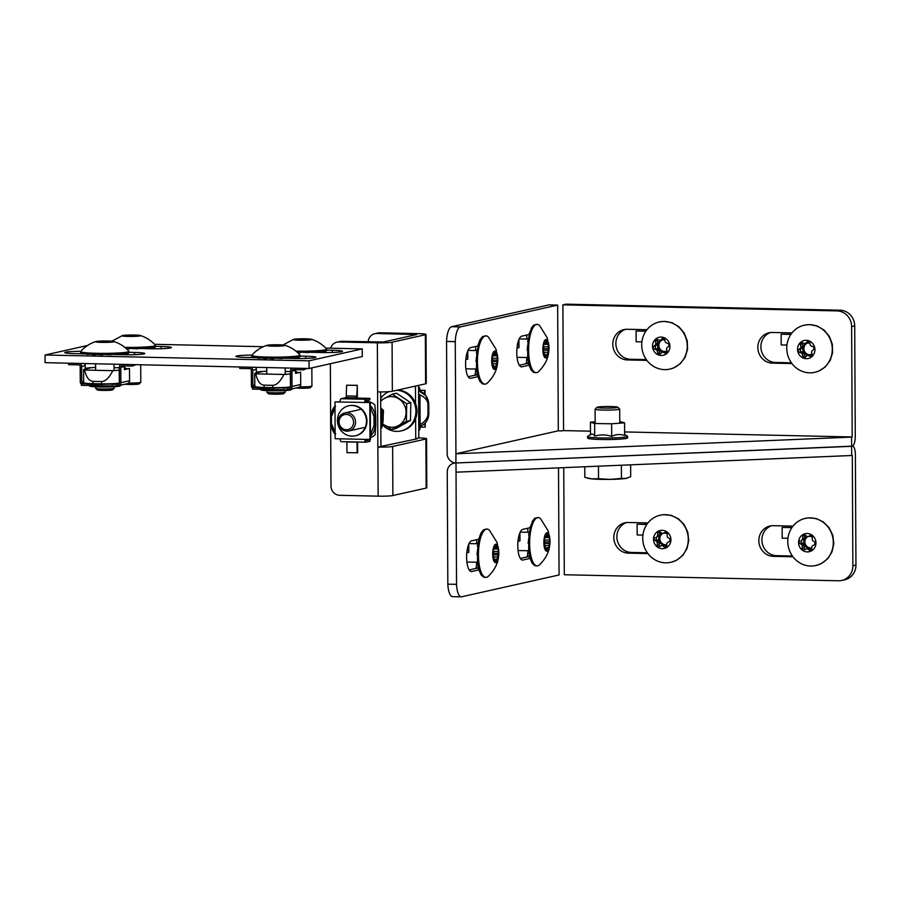<?xml version="1.0" encoding="UTF-8"?>
<svg xmlns="http://www.w3.org/2000/svg" width="901" height="901" viewBox="0 0 901 901"><rect width="100%" height="100%" fill="white"/><g stroke="black" fill="none" stroke-linecap="round" stroke-linejoin="round"><path stroke-width="1.35" d="M415.631 418.537L415.733 438.596L417.321 438.764L377.857 447.087L378.172 496.158L339.733 495.313A9.224 8.672 77.4 0 1 330.982 485.921L330.34 363.722M415.552 403.468L415.462 386.09M330.678 348.191A9.224 8.672 77.4 0 1 336.963 342.166L340.026 341.479A9.224 8.672 77.4 0 1 341.997 341.288L383.375 342.008L416.645 334.553L376.809 333.483A9.224 8.672 -102.6 0 0 368.171 341.862M415.733 438.596L418.852 437.909A11.533 0.89 179.7 0 1 426.556 438.708L426.815 487.779A11.533 0.89 179.7 0 1 426.15 488.083L392.881 495.539A11.533 0.89 179.7 0 1 378.172 496.158M376.809 333.483L379.873 332.796A9.224 8.672 -102.6 0 0 377.902 332.987L374.839 333.674M379.873 332.796L418.312 333.64A11.533 0.89 179.7 0 1 426.004 334.44A11.533 0.89 179.7 0 1 425.351 334.744L392.081 342.2A11.533 0.89 179.7 0 1 377.361 342.819L338.934 341.975L341.997 341.288M418.807 437.909L418.537 385.391M380.65 391.924L380.932 446.4M377.361 342.819L377.857 447.087M336.963 342.166A9.224 8.672 77.4 0 1 338.934 341.975M392.881 495.539L392.622 446.468A11.533 0.89 179.7 0 1 377.913 447.087M392.622 446.468L425.891 439.012L426.15 488.083M426.556 438.708A11.533 0.89 179.7 0 1 425.891 439.012M425.351 334.744L425.61 383.815L392.34 391.271L392.081 342.2M425.61 383.815A11.533 0.89 -0.3 0 0 426.263 383.511L426.004 334.44M377.62 391.89A11.533 0.89 -0.3 0 0 392.34 391.271M397.724 390.065A20.61 19.371 77.4 0 1 416.825 408.851A20.61 19.371 77.4 0 1 402.026 430.712L401.001 430.937A20.61 19.371 77.4 0 1 386.416 428.121A20.61 19.371 77.4 0 1 382.362 424.551M380.684 398.433A20.61 19.371 77.4 0 1 388.984 391.665M396.699 390.291A20.61 19.371 77.4 0 1 413.514 401.407A20.61 19.371 77.4 0 1 401.001 430.937M380.695 400.506L392.385 394.142L396.508 393.219L410.833 402.781L410.473 420.474L395.798 428.594L391.676 429.518L384.063 424.833A15.385 14.461 77.4 0 1 382.576 423.707M410.473 420.474L406.362 421.398L391.676 429.518M410.833 402.781L406.711 403.704L406.362 421.398M392.385 394.142L406.711 403.704M380.695 401.486A15.385 14.461 77.4 0 1 384.592 398.298A15.385 14.461 77.4 0 1 399.087 399.03A15.385 14.461 77.4 0 1 406.069 412.658A15.385 14.461 77.4 0 1 398.557 425.565A15.385 14.461 77.4 0 1 384.063 424.833M351.919 414.629A9.224 8.672 77.4 0 1 348.856 430.96A9.224 8.672 77.4 0 1 338.382 423.853A9.224 8.672 77.4 0 1 351.919 414.629M350.568 415.969A7.692 7.231 77.4 0 1 349.318 429.146A7.692 7.231 77.4 0 1 339.114 421.105A7.692 7.231 77.4 0 1 350.568 415.969M380.83 426.342A20.61 19.371 -102.6 0 0 380.751 411.261M380.841 428.403A20.61 19.371 -102.6 0 0 380.74 408.694M381.652 410.721L383.454 410.315L380.729 407.86M383.071 418.999L383.454 410.315M381.01 428.065L381.787 427.885L382.373 424.506M357.28 385.313L356.83 396.158L356.323 397.803L355.298 398.039L369.804 398.355L369.815 399.886L365.716 400.81L364.702 402.567A3.075 1.025 -88.7 0 1 365.716 399.278L341.051 398.726L346.175 397.578L346.626 385.2L357.28 385.313L357.337 396.046A3.075 1.025 91.3 0 1 357.111 398.073M346.626 385.2L356.773 385.425M357.584 442.042A3.075 1.025 91.3 0 0 357.584 442.031L357.641 452.775L346.975 452.674L346.919 441.794M357.066 442.019L357.123 452.899M369.804 398.355L365.716 399.278M340.049 401.902L334.969 401.914L340.049 402.026A3.075 1.025 -88.7 0 1 341.051 398.726M365.412 439.384L365.885 440.679L370.018 439.756L370.029 441.287L365.941 442.211A3.075 1.025 -88.7 0 1 365.851 442.222A3.075 1.025 -88.7 0 1 364.894 439.373L335.161 438.719L334.969 401.914M370.018 439.756L365.423 439.654M365.772 442.2L341.276 441.659A3.075 1.025 -88.7 0 1 341.197 441.67A3.075 1.025 -88.7 0 1 340.24 438.832M340.049 402.026L370.288 402.567L370.48 439.373L364.894 439.373M365.22 402.454L370.288 402.567M369.782 402.679L369.973 439.485M355.58 435.757A15.385 14.461 -102.6 0 0 355.839 435.701A15.385 14.461 -102.6 0 0 366.583 417.535A15.385 14.461 -102.6 0 0 349.104 405.687A15.385 14.461 -102.6 0 0 348.856 405.754M352.043 436.152A15.385 14.461 77.4 0 1 337.56 422.242A15.385 14.461 77.4 0 1 348.597 405.81A15.385 14.461 77.4 0 1 366.065 417.647A15.385 14.461 77.4 0 1 355.321 435.825A15.385 14.461 77.4 0 1 352.043 436.152M375.74 416.228L375.785 425.43L375.019 425.61L374.974 416.408L375.74 416.228L374.917 405.045A13.842 13.008 77.4 0 0 366.2 401.339L365.31 401.542M365.367 401.328L366.2 401.339M370.48 437.537A13.842 13.008 77.4 0 0 375.075 434.823L375.785 425.43M424.562 394.176L424.54 390.403L419.472 390.291L418.548 388.962M418.56 390.268L419.979 390.178A3.075 1.025 91.3 0 0 419.021 387.329A3.075 1.025 91.3 0 0 418.942 387.34L418.548 387.43M418.774 430.363L419.168 430.273A3.075 1.025 91.3 0 0 420.17 427.108M418.751 427.074L419.663 427.097L418.762 428.73M424.54 390.403L419.979 390.178M425.227 422.997L425.249 427.085L424.72 423.526M419.663 427.097L424.731 427.209M425.081 394.728L425.058 390.291M418.74 425.824A13.842 13.008 -102.6 0 0 420.114 424.72C425.249 421.488 427.874 417.816 427.986 413.728L427.941 404.526C427.784 400.461 425.126 397.273 419.956 394.953A13.842 13.008 -102.6 0 0 418.582 393.782M420.114 424.72L419.956 394.953M453.924 463.182A9.235 8.683 77.4 0 0 447.245 472L447.831 584.163L456.525 584.355L455.996 462.99L851.614 446.31L851.569 437.109L455.94 453.789L455.906 462.99A9.235 8.683 77.4 0 0 453.924 463.182L455.073 462.934M456.041 472.192L851.67 455.512L851.614 446.31L852.256 446.164A9.235 3.063 -88.7 0 1 852.504 446.141A9.235 3.063 -88.7 0 1 855.376 454.678L855.95 565.085A15.385 14.461 77.4 0 1 844.811 579.771L841.737 580.458A15.385 14.461 77.4 0 1 838.459 580.785L564.308 574.737L563.744 467.653M771.526 525.756A15.385 14.461 -102.6 0 0 762.122 542.593A15.385 14.461 -102.6 0 0 776.493 555.658L792.396 556.018M626.499 522.557A15.385 14.461 -102.6 0 0 617.095 539.395A15.385 14.461 -102.6 0 0 631.455 552.459L647.368 552.809M855.95 565.085L852.875 565.772L852.301 455.365L851.67 455.512M558.507 467.867L559.059 574.962L461.684 596.789A15.385 5.113 -88.7 0 1 461.267 596.834A15.385 5.113 -88.7 0 1 456.525 584.355M461.267 596.834L452.561 596.642A15.385 5.113 -88.7 0 1 447.831 584.163M520.361 558.462L527.592 556.841A15.385 5.113 91.3 0 0 529.574 555.185M532.288 522.355L530.047 527.299A24.147 8.019 -88.7 0 0 530.013 527.457L530.34 528.189A15.385 5.113 91.3 0 0 530.047 527.727M469.184 569.939L476.404 568.317A15.385 5.113 91.3 0 0 478.386 566.661M852.875 565.772A15.385 14.461 77.4 0 1 841.737 580.458M793.004 526.116L773.261 525.688A15.385 14.461 -102.6 0 0 769.972 526.015A15.385 14.461 -102.6 0 0 758.935 542.447A15.385 14.461 -102.6 0 0 773.418 556.356L792.959 556.784M647.965 522.918L628.222 522.479A15.385 14.461 -102.6 0 0 624.934 522.805A15.385 14.461 -102.6 0 0 613.908 539.249A15.385 14.461 -102.6 0 0 628.38 553.146L647.932 553.586M530.126 527.716L522.817 529.349A15.385 5.113 91.3 0 0 517.782 545.206A15.385 5.113 91.3 0 0 522.557 560.062A15.385 5.113 91.3 0 0 522.985 560.017L530.115 558.417M478.949 539.192L471.64 540.825A15.385 5.113 91.3 0 0 466.605 556.683A15.385 5.113 91.3 0 0 471.381 571.538A15.385 5.113 91.3 0 0 471.797 571.493L478.927 569.894A24.147 8.019 -88.7 0 1 478.87 569.759L477.496 562.934A24.147 8.019 -88.7 0 1 477.474 562.765L477.564 554.802L476.989 554.791A24.147 8.019 -88.7 0 1 476.989 554.599L478.026 546.468L477.451 546.457A24.147 8.019 -88.7 0 1 477.474 546.276L478.836 538.933A24.147 8.019 -88.7 0 1 478.87 538.775L480.954 533.122A24.147 8.019 -88.7 0 1 481.01 533.02L483.567 529.732A24.147 8.019 -88.7 0 1 483.634 529.687L486.934 529.191M851.569 437.109L852.2 436.962L851.625 326.556L854.7 325.869L855.274 436.275A9.235 3.063 -88.7 0 1 852.256 446.164L455.906 462.99A9.235 8.683 -102.6 0 1 447.144 453.597L446.558 341.434L455.264 341.625A15.385 5.113 -88.7 0 1 460.276 326.905L557.651 305.079L558.305 430.813L562.179 430.903L563.553 430.599L562.888 304.853L837.04 310.901A15.385 14.461 77.4 0 1 851.625 326.556M455.94 453.789L455.264 341.625M791.99 332.908L772.247 332.469A15.385 14.461 -102.6 0 0 768.958 332.796A15.385 14.461 -102.6 0 0 757.932 349.239A15.385 14.461 -102.6 0 0 772.405 363.137L791.956 363.576M646.952 329.71L627.209 329.27A15.385 14.461 -102.6 0 0 623.931 329.597A15.385 14.461 -102.6 0 0 612.894 346.04A15.385 14.461 -102.6 0 0 627.366 359.938L646.918 360.377M529.112 334.508L521.814 336.141A15.385 5.113 91.3 0 0 516.769 351.998A15.385 5.113 91.3 0 0 521.555 366.853A15.385 5.113 91.3 0 0 521.972 366.808L529.101 365.209M477.935 345.984L470.626 347.617A15.385 5.113 91.3 0 0 465.592 363.463A15.385 5.113 91.3 0 0 470.367 378.33A15.385 5.113 91.3 0 0 470.784 378.285L477.913 376.686A24.147 8.019 -88.7 0 1 477.857 376.55L476.483 369.725A24.147 8.019 -88.7 0 1 476.46 369.545L476.55 361.594L475.976 361.583A24.147 8.019 -88.7 0 1 475.976 361.391L477.012 353.26L476.438 353.248A24.147 8.019 -88.7 0 1 476.46 353.068L478.397 345.736L477.823 345.725A24.147 8.019 -88.7 0 1 477.857 345.567L479.94 339.914A24.147 8.019 -88.7 0 1 479.996 339.812L482.553 336.524A24.147 8.019 -88.7 0 1 482.621 336.478L485.921 335.983M562.888 304.853L565.963 304.166L840.115 310.214A15.385 14.461 77.4 0 1 854.7 325.869M770.513 332.548A15.385 14.461 -102.6 0 0 761.108 349.385A15.385 14.461 -102.6 0 0 775.479 362.45L791.393 362.81M625.485 329.349A15.385 14.461 -102.6 0 0 616.081 346.175A15.385 14.461 -102.6 0 0 630.441 359.251L646.355 359.6M460.276 326.905L451.57 326.714A15.385 5.113 91.3 0 0 446.558 341.434M451.57 326.714L548.946 304.887L557.651 305.079M519.348 365.254L526.578 363.632A15.385 5.113 91.3 0 0 528.56 361.977M531.275 329.147L529.045 334.091A24.147 8.019 -88.7 0 0 529 334.248L529.326 334.981A15.385 5.113 91.3 0 0 529.033 334.519M468.171 376.731L475.39 375.109A15.385 5.113 91.3 0 0 477.372 373.453M617.804 407.207L619.663 409.031A12.299 0.946 179.7 0 1 619.697 409.099A12.299 0.946 179.7 0 1 607.398 410.113A12.299 0.946 179.7 0 1 595.088 409.234A12.299 0.946 179.7 0 1 595.122 409.155L596.958 407.32A10.463 0.811 179.7 0 1 597.791 407.049A10.463 0.811 179.7 0 1 609.121 406.52A10.463 0.811 179.7 0 1 617.804 407.207A10.463 0.811 179.7 0 1 607.387 408.13A10.463 0.811 179.7 0 1 596.958 407.32M624.213 465.096L626.218 465.017M605.832 465.873L616.014 465.445M630.632 464.826L630.689 476.719L626.082 478.386L621.453 478.397L621.386 465.22M626.893 478.206L626.082 478.386A19.991 1.543 -0.3 0 0 626.893 478.206A19.991 1.543 -0.3 0 0 627.006 478.183M621.453 478.397L609.988 479.388L598.512 478.724L598.444 466.189M598.512 478.724L591.664 478.859L584.805 477.361L584.749 466.763M587.441 478.116L588.612 478.408A19.991 1.543 -0.3 0 0 591.664 478.859A19.991 1.543 -0.3 0 0 609.988 479.388A19.991 1.543 -0.3 0 0 626.082 478.386M619.764 421.454L624.584 422.839L611.633 423.785L594.637 423.515L590.425 422.186L590.47 434.721M590.425 422.186A17.727 1.374 179.7 0 1 590.459 422.186L595.156 421.814M624.584 422.839L624.652 435.465C620.338 433.967 616.014 434.282 611.7 436.422C606.035 434.541 600.37 434.451 594.705 436.14C593.286 433.91 591.878 433.471 590.47 434.834M594.705 436.14L594.637 423.515M611.7 436.422L611.633 423.785M624.641 434.575L627.434 436.152A20.081 1.554 179.7 0 1 626.814 436.794A20.081 1.554 179.7 0 1 603.377 437.999A20.081 1.554 179.7 0 1 587.643 436.354L591.146 434.338M587.621 436.76L587.632 438.1A19.991 1.543 -0.3 0 0 607.634 439.542A19.991 1.543 -0.3 0 0 627.614 437.886L627.603 436.388M820.834 563.722A24.147 22.694 -102.6 0 0 831.916 534.27A24.147 22.694 -102.6 0 0 805.257 518.402A24.147 22.694 -102.6 0 0 788.386 546.93A24.147 22.694 -102.6 0 0 815.822 565.524A24.147 22.694 -102.6 0 0 820.834 563.722M811.193 551.018A9.224 8.672 77.4 0 1 798.568 541.963A9.224 8.672 77.4 0 1 812.015 535.126A9.224 8.672 77.4 0 1 811.193 551.018M821.487 563.474L821.509 563.519A24.147 22.694 77.4 0 1 821.352 563.609L816.002 565.49M821.509 563.519L827.67 558.766A24.147 22.694 77.4 0 0 827.794 558.631L831.995 551.874A24.147 22.694 77.4 0 0 832.062 551.705L833.785 543.787A24.147 22.694 77.4 0 0 833.797 543.596L832.839 535.464A24.147 22.694 77.4 0 0 832.783 535.284L829.258 527.907A24.147 22.694 77.4 0 0 829.145 527.749L823.48 522.028A24.147 22.694 77.4 0 0 823.334 521.927L816.205 518.548A24.147 22.694 77.4 0 0 816.036 518.503L808.31 517.872A24.147 22.694 77.4 0 0 808.141 517.895L805.438 518.357M801.98 540.273A1.543 1.442 -102.6 0 0 801.845 542.92L799.795 543.382L801.642 544.7A1.543 1.442 77.4 0 1 802.295 546.085L802.172 548.405A1.543 1.442 77.4 0 0 804.278 549.914L806.226 548.923A1.543 1.442 77.4 0 1 807.679 549.047L809.492 550.353A1.543 1.442 77.4 0 0 811.733 549.216L811.846 546.918A1.543 1.442 77.4 0 1 812.646 545.657L814.594 544.666A1.543 1.442 77.4 0 0 814.729 542.019L812.882 540.701A1.543 1.442 -102.6 0 1 812.229 539.316L812.342 536.996A1.543 1.442 77.4 0 0 810.247 535.487L808.298 536.478A1.543 1.442 77.4 0 1 806.845 536.354L805.032 535.048A1.543 1.442 -102.6 0 0 804.83 535.735L802.791 536.185L802.667 538.471A1.543 1.442 77.4 0 1 801.879 539.733L803.929 539.282A1.543 1.442 -102.6 0 0 804.717 538.021L804.83 535.735M799.795 543.382A1.543 1.442 77.4 0 1 799.93 540.724M802.791 536.185A1.543 1.442 77.4 0 1 805.032 535.048M807.972 536.591L810.022 536.129A1.543 1.442 -102.6 0 0 810.337 536.016L811.429 535.464M802.172 548.405L804.221 547.943L804.345 545.623A1.543 1.442 -102.6 0 0 803.681 544.238L801.845 542.92M804.221 547.943A1.543 1.442 -102.6 0 0 805.134 549.475M809.492 550.353L811.542 549.892L809.717 548.585A1.543 1.442 -102.6 0 0 808.591 548.349L806.553 548.81M814.515 544.711A6.003 5.643 -102.6 0 0 814.966 542.233M812.33 537.278A6.003 5.643 -102.6 0 0 809.425 536.264M807.33 536.579A6.003 5.643 -102.6 0 0 810.618 548.09A6.003 5.643 -102.6 0 0 811.812 547.673M807.882 536.613A6.003 5.643 -102.6 0 0 811.227 547.921M675.806 560.523A24.147 22.694 -102.6 0 0 686.877 531.061A24.147 22.694 -102.6 0 0 660.219 515.203A24.147 22.694 -102.6 0 0 643.348 543.731A24.147 22.694 -102.6 0 0 670.783 562.325A24.147 22.694 -102.6 0 0 675.806 560.523M666.166 547.808A9.224 8.672 77.4 0 1 653.54 538.753A9.224 8.672 77.4 0 1 666.977 531.928A9.224 8.672 77.4 0 1 666.166 547.808M676.448 560.276L676.471 560.321A24.147 22.694 77.4 0 1 676.313 560.399L670.963 562.28M676.471 560.321L682.643 555.557A24.147 22.694 77.4 0 0 682.755 555.421L686.956 548.675A24.147 22.694 77.4 0 0 687.024 548.506L688.747 540.589A24.147 22.694 77.4 0 0 688.758 540.397L687.801 532.254A24.147 22.694 77.4 0 0 687.745 532.074L684.219 524.709A24.147 22.694 77.4 0 0 684.118 524.551L678.453 518.83A24.147 22.694 77.4 0 0 678.295 518.728L671.177 515.349A24.147 22.694 77.4 0 0 670.997 515.304L663.271 514.674A24.147 22.694 77.4 0 0 663.102 514.696L660.41 515.158M656.942 537.064A1.543 1.442 -102.6 0 0 656.806 539.722L654.757 540.172L656.604 541.501A1.543 1.442 77.4 0 1 657.257 542.886L657.133 545.206A1.543 1.442 77.4 0 0 659.239 546.716L661.188 545.724A1.543 1.442 77.4 0 1 662.64 545.848L664.454 547.144A1.543 1.442 77.4 0 0 666.695 546.006L666.819 543.72A1.543 1.442 77.4 0 1 667.607 542.458L669.556 541.467A1.543 1.442 77.4 0 0 669.691 538.821L667.844 537.503A1.543 1.442 -102.6 0 1 667.19 536.118L667.314 533.797A1.543 1.442 77.4 0 0 665.208 532.288L663.26 533.279A1.543 1.442 77.4 0 1 661.807 533.155L659.994 531.849A1.543 1.442 -102.6 0 0 659.802 532.525L657.753 532.987L657.64 535.273A1.543 1.442 77.4 0 1 656.84 536.534L658.89 536.072A1.543 1.442 -102.6 0 0 659.678 534.811L659.802 532.525M654.757 540.172A1.543 1.442 77.4 0 1 654.892 537.525M657.753 532.987A1.543 1.442 77.4 0 1 659.994 531.849M662.933 533.392L664.983 532.93A1.543 1.442 -102.6 0 0 665.31 532.818L666.402 532.254M657.133 545.206L659.183 544.745L659.307 542.425A1.543 1.442 -102.6 0 0 658.654 541.039L656.806 539.722M659.183 544.745A1.543 1.442 -102.6 0 0 660.095 546.276M664.454 547.144L666.503 546.693L664.69 545.387A1.543 1.442 -102.6 0 0 663.564 545.15L661.514 545.612M669.488 541.501A6.003 5.643 -102.6 0 0 669.927 539.023M667.292 534.068A6.003 5.643 -102.6 0 0 664.386 533.065M662.303 533.381A6.003 5.643 -102.6 0 0 665.58 544.891A6.003 5.643 -102.6 0 0 666.774 544.474M662.854 533.403A6.003 5.643 -102.6 0 0 666.188 544.722M531.5 527.333A24.147 8.019 91.3 0 0 530.272 552.493A24.147 8.019 91.3 0 0 537.131 565.873A24.147 8.019 91.3 0 0 539.609 564.769C547.74 556.615 549.081 549.34 549.407 547.425L550.015 542.064L548.27 531.038L540.623 518.807A24.147 8.019 91.3 0 0 538.19 517.591A24.147 8.019 91.3 0 0 531.5 527.333M544.587 536.433A9.224 3.063 -88.7 0 1 549.824 538.28A9.224 3.063 -88.7 0 1 546.411 551.108A9.224 3.063 -88.7 0 1 544.587 536.433M530.013 527.457L530.588 527.468L528.662 534.8A24.147 8.019 -88.7 0 0 528.639 534.98L529.214 534.991L528.177 543.123A24.147 8.019 -88.7 0 0 528.177 543.314L528.752 543.326L528.662 551.288A24.147 8.019 -88.7 0 0 528.684 551.457L530.058 558.282A24.147 8.019 -88.7 0 0 530.092 558.417L532.187 563.283A24.147 8.019 -88.7 0 0 532.243 563.373L534.811 565.682A24.147 8.019 -88.7 0 0 534.879 565.704L537.131 565.873M538.111 517.715L534.811 518.21A24.147 8.019 -88.7 0 0 534.755 518.255L532.187 521.544A24.147 8.019 -88.7 0 0 532.142 521.645M544.632 537.514L549.25 537.615L548.484 537.345L547.38 533.358L546.029 536.455L545.173 536.174L544.654 538.325L544.632 546.265L545.398 546.535L546.502 550.522L547.853 547.414L548.72 547.707L549.554 540.059L544.857 539.958M549.25 537.615L549.554 540.059M480.323 538.809A24.147 8.019 91.3 0 0 479.084 563.97A24.147 8.019 91.3 0 0 485.943 577.35A24.147 8.019 91.3 0 0 488.421 576.246C496.552 568.08 497.904 560.816 498.23 558.902L498.839 553.541L497.082 542.515L489.434 530.272A24.147 8.019 91.3 0 0 487.013 529.067A24.147 8.019 91.3 0 0 480.323 538.809M493.41 547.909A9.224 3.063 -88.7 0 1 498.647 549.756A9.224 3.063 -88.7 0 1 495.223 562.573A9.224 3.063 -88.7 0 1 493.41 547.909M478.915 569.894L481.01 574.759A24.147 8.019 -88.7 0 0 481.066 574.849L483.634 577.158A24.147 8.019 -88.7 0 0 483.691 577.181L485.943 577.35M493.455 548.991L498.073 549.092L497.307 548.822L496.203 544.835L494.852 547.932L493.985 547.65L493.466 549.801L493.455 557.742L494.221 558.012L495.325 561.999L496.665 558.89L497.532 559.183L498.377 551.536L493.669 551.423M498.073 549.092L498.377 551.536M479.163 539.665L478.836 538.933M481.1 533.831L480.954 533.122M447.662 552.527A7.692 2.557 91.3 0 0 447.662 553.439M530.486 334.125A24.147 8.019 91.3 0 0 529.259 359.285A24.147 8.019 91.3 0 0 536.118 372.665A24.147 8.019 91.3 0 0 538.595 371.561C546.727 363.396 548.067 356.132 548.405 354.217L549.002 348.845L547.256 337.83L539.609 325.588A24.147 8.019 91.3 0 0 537.176 324.383A24.147 8.019 91.3 0 0 530.486 334.125M543.573 343.225A9.224 3.063 -88.7 0 1 548.81 345.06A9.224 3.063 -88.7 0 1 545.398 357.888A9.224 3.063 -88.7 0 1 543.573 343.225M529 334.248L529.574 334.26L527.648 341.592A24.147 8.019 -88.7 0 0 527.626 341.772L528.2 341.783L527.164 349.915A24.147 8.019 -88.7 0 0 527.164 350.106L527.738 350.117L527.648 358.069A24.147 8.019 -88.7 0 0 527.671 358.249L529.045 365.074A24.147 8.019 -88.7 0 0 529.078 365.209L531.185 370.074A24.147 8.019 -88.7 0 0 531.23 370.153L533.797 372.473A24.147 8.019 -88.7 0 0 533.865 372.496L536.118 372.665M537.109 324.506L533.797 325.002A24.147 8.019 -88.7 0 0 533.741 325.047L531.173 328.336A24.147 8.019 -88.7 0 0 531.128 328.437M543.618 344.306L548.236 344.407L547.47 344.137L546.366 340.15L545.015 343.247L544.159 342.966L543.641 345.106L543.618 353.057L544.384 353.327L545.488 357.314L546.839 354.206L547.707 354.498L548.54 346.851L543.844 346.739M545.015 343.247L543.866 343.213L545.015 343.247M548.236 344.407L548.54 346.851M479.309 345.601A24.147 8.019 91.3 0 0 478.071 370.761A24.147 8.019 91.3 0 0 484.929 384.141A24.147 8.019 91.3 0 0 487.407 383.038C495.539 374.872 496.89 367.608 497.217 365.693L497.825 360.321L496.068 349.306L488.421 337.064A24.147 8.019 91.3 0 0 485.999 335.859A24.147 8.019 91.3 0 0 479.309 345.601M492.397 354.701A9.224 3.063 -88.7 0 1 497.634 356.537A9.224 3.063 -88.7 0 1 494.221 369.365A9.224 3.063 -88.7 0 1 492.397 354.701M477.902 376.686L479.996 381.551A24.147 8.019 -88.7 0 0 480.053 381.63L482.621 383.95A24.147 8.019 -88.7 0 0 482.688 383.972L484.929 384.141M492.442 355.771L497.059 355.884L496.293 355.613L495.19 351.627L493.838 354.724L492.971 354.442L492.464 356.582L492.442 364.533L493.207 364.804L494.311 368.791L495.663 365.682L496.519 365.975L497.363 358.328L492.667 358.215M497.059 355.884L497.363 358.328M478.149 346.457L477.823 345.725M480.087 340.623L479.94 339.914M446.648 359.319A7.692 2.557 91.3 0 0 446.659 360.22M802.442 371.437A24.147 22.694 -102.6 0 0 814.808 372.316A24.147 22.694 -102.6 0 0 831.679 343.788A24.147 22.694 -102.6 0 0 804.244 325.193A24.147 22.694 -102.6 0 0 786.776 347.133A24.147 22.694 -102.6 0 0 802.442 371.437M803.546 358.159A9.224 8.672 77.4 0 1 800.437 342.481A9.224 8.672 77.4 0 1 814.763 347.831A9.224 8.672 77.4 0 1 803.546 358.159M815.011 372.271L818.513 371.212L825.237 366.989A24.147 22.694 77.4 0 0 825.361 366.865L830.114 360.546A24.147 22.694 77.4 0 0 830.204 360.389L832.58 352.674A24.147 22.694 77.4 0 0 832.603 352.494L832.321 344.306A24.147 22.694 77.4 0 0 832.287 344.126L829.37 336.467A24.147 22.694 77.4 0 0 829.28 336.31L824.1 330.093A24.147 22.694 77.4 0 0 823.953 329.98L817.117 325.959A24.147 22.694 77.4 0 0 816.948 325.903L809.289 324.563A24.147 22.694 77.4 0 0 809.121 324.563L804.458 325.148M800.786 349.149A1.543 1.442 -102.6 0 0 801.304 351.762L799.255 352.223L801.338 353.001A1.543 1.442 77.4 0 1 802.307 354.172L802.746 356.424A1.543 1.442 77.4 0 0 805.134 357.314L806.755 355.827A1.543 1.442 77.4 0 1 808.174 355.557L810.247 356.334A1.543 1.442 77.4 0 0 812.116 354.611L811.666 352.325A1.543 1.442 -102.6 0 1 812.116 350.883L813.761 349.374A1.543 1.442 77.4 0 0 813.243 346.761L811.159 345.984A1.543 1.442 77.4 0 1 810.19 344.813L809.751 342.56A1.543 1.442 77.4 0 0 807.364 341.659L805.742 343.146A1.543 1.442 77.4 0 1 804.323 343.427L802.25 342.65A1.543 1.442 77.4 0 0 800.381 344.362L800.831 346.66A1.543 1.442 77.4 0 1 800.381 348.101L798.736 349.611L802.431 347.64A1.543 1.442 -102.6 0 0 802.881 346.198L802.431 343.912L800.381 344.362M799.255 352.223A1.543 1.442 77.4 0 1 798.736 349.611M805.111 343.484L807.161 343.022A1.543 1.442 -102.6 0 0 807.792 342.684L809.053 341.524M802.611 342.785A1.543 1.442 -102.6 0 0 802.431 343.912M802.746 356.424L804.796 355.963L804.345 353.71A1.543 1.442 -102.6 0 0 803.377 352.539L801.304 351.762M804.796 355.963A1.543 1.442 -102.6 0 0 805.483 356.999M811.925 355.737L810.224 355.095A1.543 1.442 -102.6 0 0 809.436 355.039L807.386 355.501M809.909 343.337A6.003 5.643 -102.6 0 0 802.645 348.631A6.003 5.643 -102.6 0 0 811.936 353.71M813.952 349.149A6.003 5.643 -102.6 0 0 813.524 346.908M807.611 343.078A6.003 5.643 -102.6 0 0 810.213 354.712M657.403 368.227A24.147 22.694 -102.6 0 0 669.77 369.117A24.147 22.694 -102.6 0 0 686.641 340.589A24.147 22.694 -102.6 0 0 659.205 321.995A24.147 22.694 -102.6 0 0 641.737 343.934A24.147 22.694 -102.6 0 0 657.403 368.227M658.507 354.96A9.224 8.672 77.4 0 1 655.41 339.272A9.224 8.672 77.4 0 1 669.725 344.632A9.224 8.672 77.4 0 1 658.507 354.96M669.984 369.072L673.486 368.013A24.147 22.694 77.4 0 0 673.644 367.946L680.199 363.79A24.147 22.694 77.4 0 0 680.334 363.666L685.087 357.348A24.147 22.694 77.4 0 0 685.165 357.19L687.542 349.475A24.147 22.694 77.4 0 0 687.564 349.284L687.283 341.107A24.147 22.694 77.4 0 0 687.249 340.927L684.343 333.269A24.147 22.694 77.4 0 0 684.242 333.111L679.061 326.894A24.147 22.694 77.4 0 0 678.926 326.781L672.09 322.761A24.147 22.694 77.4 0 0 671.921 322.693L664.262 321.364A24.147 22.694 77.4 0 0 664.082 321.364L659.419 321.95M655.748 345.95A1.543 1.442 -102.6 0 0 656.266 348.563L654.227 349.025L656.3 349.802A1.543 1.442 77.4 0 1 657.268 350.962L657.719 353.226A1.543 1.442 77.4 0 0 660.106 354.116L661.717 352.629A1.543 1.442 77.4 0 1 663.136 352.359L665.208 353.136A1.543 1.442 77.4 0 0 667.089 351.413L666.627 349.126A1.543 1.442 -102.6 0 1 667.078 347.673L668.722 346.164A1.543 1.442 77.4 0 0 668.204 343.551L666.132 342.774A1.543 1.442 77.4 0 1 665.163 341.614L664.713 339.35A1.543 1.442 77.4 0 0 662.325 338.461L660.715 339.947A1.543 1.442 77.4 0 1 659.295 340.218L657.212 339.44A1.543 1.442 77.4 0 0 655.342 341.164L655.793 343.461A1.543 1.442 77.4 0 1 655.342 344.903L653.709 346.412L657.392 344.441A1.543 1.442 -102.6 0 0 657.843 342.999L657.392 340.702L655.342 341.164M654.227 349.025A1.543 1.442 77.4 0 1 653.709 346.412M660.084 340.274L662.122 339.823A1.543 1.442 -102.6 0 0 662.753 339.486L664.026 338.325M657.584 339.587A1.543 1.442 -102.6 0 0 657.392 340.702M657.719 353.226L659.757 352.764L659.318 350.512A1.543 1.442 -102.6 0 0 658.349 349.34L656.266 348.563M659.757 352.764A1.543 1.442 -102.6 0 0 660.456 353.789M666.898 352.539L665.186 351.897A1.543 1.442 -102.6 0 0 664.397 351.84L662.348 352.302M664.87 340.139A6.003 5.643 -102.6 0 0 657.606 345.421A6.003 5.643 -102.6 0 0 666.909 350.5M668.914 345.95A6.003 5.643 -102.6 0 0 668.497 343.698M662.573 339.88A6.003 5.643 -102.6 0 0 665.175 351.514M791.968 527.513L782.147 527.423L782.203 538.156L787.947 538.28M782.147 527.423L791.878 527.637M646.929 524.314L637.108 524.224L637.165 534.957L642.909 535.081M637.108 524.224L646.85 524.438M790.954 334.305L781.133 334.215L781.19 344.948L786.933 345.072M781.133 334.215L790.875 334.429M645.916 331.106L636.095 331.016L636.151 341.749L641.906 341.873M636.095 331.016L645.837 331.23M519.945 532.671L519.99 540.848L517.985 541.343M528.932 551.457L528.425 552.921L528.414 550.759M527.749 552.91L528.425 552.921M527.186 556.931A13.842 4.595 91.3 0 0 527.873 550.748M527.806 532.288L527.795 530.802A13.842 4.595 91.3 0 0 527.704 528.256M468.768 544.148L468.813 552.324L466.797 552.82M477.755 562.934L477.248 564.398L477.237 562.235M476.573 564.386L477.248 564.398M475.998 568.407A13.842 4.595 91.3 0 0 476.697 562.224M476.629 543.765L476.618 542.278A13.842 4.595 91.3 0 0 476.528 539.733M467.754 350.928L467.799 359.116L465.783 359.612M476.742 369.725L476.235 371.189L476.224 369.027M475.559 371.178L476.235 371.189M474.985 375.199A13.842 4.595 91.3 0 0 475.683 369.016M475.615 350.557L475.604 349.07A13.842 4.595 91.3 0 0 475.514 346.525M518.942 339.452L518.976 347.64L516.971 348.135M527.918 358.249L527.412 359.713L527.4 357.551M526.736 359.702L527.412 359.713M526.173 363.722A13.842 4.595 91.3 0 0 526.86 357.539M526.792 339.08L526.792 337.593A13.842 4.595 91.3 0 0 526.691 335.048M309.054 368.498L45.095 362.664L45.05 355.005L309.009 360.828L309.054 368.498L362.281 356.559L362.247 348.89L325.712 348.09M87.555 345.466L45.05 355.005M309.009 360.828L362.247 348.89M263.317 346.705L154.567 344.306M326.669 350.117L332.3 350.252A15.385 1.194 179.7 0 1 342.56 351.311A15.385 1.194 179.7 0 1 322.062 352.539L308.683 352.246M155.524 346.344L161.155 346.468A15.385 1.194 179.7 0 1 171.415 347.538A15.385 1.194 179.7 0 1 150.917 348.766L137.538 348.473M300.056 356.086L305.687 356.21A15.385 1.194 179.7 0 1 315.947 357.28A15.385 1.194 179.7 0 1 295.449 358.508L282.069 358.215M266.899 345.342A9.224 0.71 179.7 0 1 273.566 344.79A9.224 0.71 179.7 0 1 284.806 345.252A9.224 0.71 179.7 0 1 275.852 346.187A9.224 0.71 179.7 0 1 266.899 345.342C260.952 347.257 255.929 350.579 251.807 355.287A24.147 1.87 -0.3 0 0 251.751 355.411L251.829 357.089L251.841 356.492L253.913 357.697A24.147 1.87 179.7 0 0 253.981 357.72L255.85 357.641M253.586 357.584L246.131 357.427A15.385 1.194 179.7 0 1 235.871 356.357A15.385 1.194 179.7 0 1 251.987 355.084M128.911 352.314L134.542 352.437A15.385 1.194 179.7 0 1 144.802 353.507A15.385 1.194 179.7 0 1 124.304 354.735L110.924 354.442M95.754 341.569A9.224 0.71 179.7 0 1 102.421 341.017A9.224 0.71 179.7 0 1 113.661 341.479A9.224 0.71 179.7 0 1 104.707 342.403A9.224 0.71 179.7 0 1 95.754 341.569C89.807 343.484 84.784 346.795 80.673 351.503A24.147 1.87 -0.3 0 0 80.617 351.638L80.696 353.305L80.707 352.719L82.768 353.924A24.147 1.87 179.7 0 0 82.847 353.935L84.705 353.856M82.453 353.811L74.997 353.642A15.385 1.194 179.7 0 1 64.737 352.573A15.385 1.194 179.7 0 1 80.842 351.311M124.788 347.369A24.147 1.87 -0.3 0 0 155.524 345.41A24.147 1.87 -0.3 0 0 155.468 345.286C151.3 340.623 146.244 337.357 140.274 335.51A9.224 0.71 179.7 0 1 131.332 336.445A9.224 0.71 179.7 0 1 122.367 335.6A9.224 0.71 179.7 0 1 129.034 335.048A9.224 0.71 179.7 0 1 140.274 335.51M126.365 348.721L129.001 348.946A24.147 1.87 179.7 0 0 129.181 348.946L129.181 348.338L137.357 348.856A24.147 1.87 179.7 0 0 137.538 348.845L137.538 348.236L145.005 348.541A24.147 1.87 179.7 0 0 145.151 348.529L145.151 347.932L150.996 348.056A24.147 1.87 179.7 0 0 151.109 348.045L151.109 347.437L154.634 347.459A24.147 1.87 179.7 0 0 154.679 347.437L155.456 346.806M125.476 336.242L124.777 336.174M125.464 335.904L124.124 335.758M128.088 336.208L128.088 335.183L124.124 335.499M128.088 335.183L130.668 335.116L130.679 336.242M136.006 336.017L136.006 335.206L130.668 335.116M136.006 335.206L137.921 335.307L137.177 335.555L137.616 335.972M139.25 335.915L137.616 335.634M139.25 335.746L124.777 336.107M129.767 348.383L129.181 348.946M128.573 383.038A9.224 0.71 -0.3 0 0 133.855 383.026A9.224 0.71 -0.3 0 0 140.77 382.351A9.224 0.71 -0.3 0 0 140.793 382.294L140.702 364.781M124.924 384.209A7.692 0.597 -0.3 0 0 133.483 384.445A7.692 0.597 -0.3 0 0 139.238 383.882L140.77 382.351M295.933 351.142A24.147 1.87 -0.3 0 0 326.658 349.194A24.147 1.87 -0.3 0 0 326.613 349.07C322.445 344.396 317.377 341.141 311.419 339.283A9.224 0.71 179.7 0 1 302.466 340.218A9.224 0.71 179.7 0 1 293.512 339.373A9.224 0.71 179.7 0 1 300.179 338.821A9.224 0.71 179.7 0 1 311.419 339.283M297.51 352.505L300.134 352.719A24.147 1.87 179.7 0 0 300.326 352.719L300.326 352.111L308.502 352.629A24.147 1.87 179.7 0 0 308.683 352.618L308.683 352.021L316.138 352.325A24.147 1.87 179.7 0 0 316.296 352.314L316.296 351.705L322.141 351.84A24.147 1.87 179.7 0 0 322.254 351.829L322.243 351.221L325.768 351.232A24.147 1.87 179.7 0 0 325.824 351.221L326.601 350.579M296.609 340.015L295.922 339.959M296.609 339.677L295.269 339.531M299.233 339.992L299.233 338.956L295.258 339.272M299.233 338.956L301.812 338.889L301.812 340.015M307.151 339.79L307.14 338.979L301.812 338.889M307.14 338.979L309.066 339.08L308.322 339.328L308.761 339.756M310.383 339.7L308.761 339.407M310.383 339.531L295.922 339.891M300.9 352.156L300.326 352.719M299.718 386.811A9.224 0.71 -0.3 0 0 304.988 386.799A9.224 0.71 -0.3 0 0 311.915 386.124A9.224 0.71 -0.3 0 0 311.937 386.067L311.847 367.867M296.069 387.982A7.692 0.597 -0.3 0 0 304.617 388.218A7.692 0.597 -0.3 0 0 310.383 387.655L311.915 386.124M80.617 351.638A24.147 1.87 -0.3 0 0 104.775 353.372A24.147 1.87 -0.3 0 0 128.911 351.379A24.147 1.87 -0.3 0 0 128.854 351.255C124.687 346.592 119.63 343.326 113.661 341.479M80.707 353.316A24.147 1.87 179.7 0 1 80.696 353.305L81.372 353.316M82.847 353.935L82.836 353.327L87.498 354.431A24.147 1.87 179.7 0 0 87.622 354.442L87.622 353.834L94.312 354.78A24.147 1.87 179.7 0 0 94.481 354.78L94.47 354.172L102.387 354.915A24.147 1.87 179.7 0 0 102.568 354.915L102.568 354.307L110.744 354.814A24.147 1.87 179.7 0 0 110.924 354.814L110.924 354.206L118.38 354.51A24.147 1.87 179.7 0 0 118.538 354.498L118.538 353.89L124.383 354.025A24.147 1.87 179.7 0 0 124.496 354.014L124.496 353.406L128.021 353.429A24.147 1.87 179.7 0 0 128.066 353.406L128.843 352.775M98.862 342.211L98.164 342.143M98.851 341.873L97.511 341.727M101.475 342.177L101.475 341.152L97.511 341.468M101.475 341.152L104.054 341.085L104.066 342.211M109.393 341.986L109.393 341.175L104.054 341.085M109.393 341.175L111.307 341.276L110.564 341.513L111.003 341.941M112.636 341.884L111.003 341.603M112.636 341.716L98.164 342.076M96.655 354.408L94.481 354.78M90.123 354.239L87.622 354.442M103.153 354.341L102.568 354.915M95.72 386.856L95.72 388.354A9.224 0.71 -0.3 0 0 95.754 388.41A9.224 0.71 -0.3 0 0 107.242 388.984A9.224 0.71 -0.3 0 0 114.157 388.32A9.224 0.71 -0.3 0 0 114.179 388.263L114.168 386.754M95.754 388.41L97.297 389.93A7.692 0.597 -0.3 0 0 106.859 390.403A7.692 0.597 -0.3 0 0 112.625 389.851L114.157 388.32M251.751 355.411A24.147 1.87 -0.3 0 0 275.909 357.145A24.147 1.87 -0.3 0 0 300.044 355.163A24.147 1.87 -0.3 0 0 299.988 355.028C295.832 350.365 290.764 347.099 284.806 345.252M251.852 357.1A24.147 1.87 179.7 0 1 251.829 357.089L252.517 357.089M253.981 357.72L253.981 357.111L258.632 358.215A24.147 1.87 179.7 0 0 258.767 358.226L258.767 357.618L265.446 358.553A24.147 1.87 179.7 0 0 265.615 358.564L265.615 357.956L273.521 358.688A24.147 1.87 179.7 0 0 273.713 358.688L273.713 358.08L281.889 358.598A24.147 1.87 179.7 0 0 282.069 358.587L282.069 357.979L289.525 358.283A24.147 1.87 179.7 0 0 289.683 358.283L289.683 357.674L295.528 357.81A24.147 1.87 179.7 0 0 295.641 357.787L295.629 357.19L299.155 357.201A24.147 1.87 179.7 0 0 299.211 357.19L299.988 356.548M269.996 345.984L269.309 345.916M269.996 345.646L268.644 345.5M272.62 345.961L272.62 344.925L268.644 345.241M272.62 344.925L275.199 344.858L275.199 345.984M280.538 345.759L280.526 344.948L275.199 344.858M280.526 344.948L282.452 345.049L281.709 345.297L282.148 345.725M283.77 345.657L282.137 345.376M283.77 345.5L269.309 345.86M267.788 358.181L265.615 358.564M261.267 358.012L258.767 358.226M274.287 358.125L273.713 358.688M266.854 390.629L266.865 392.138A9.224 0.71 -0.3 0 0 266.899 392.194A9.224 0.71 -0.3 0 0 278.375 392.768A9.224 0.71 -0.3 0 0 285.29 392.093A9.224 0.71 -0.3 0 0 285.324 392.036L285.313 390.538M266.899 392.194L268.442 393.703A7.692 0.597 -0.3 0 0 278.004 394.188A7.692 0.597 -0.3 0 0 283.77 393.624L285.29 392.093M124.507 365.896A1.543 1.442 -102.6 0 0 124.372 366.538L124.394 369.613L129.507 368.464L124.383 369.252M135.961 364.668L132.391 366.065L132.379 364.59M84.39 363.531A3.075 2.894 77.4 0 1 85.212 365.682L85.235 368.746L90.348 367.597L85.223 368.385M68.566 363.182L68.566 364.657L78.725 364.882A1.543 1.442 77.4 0 1 80.178 366.448L80.257 381.787A3.075 2.894 -102.6 0 0 81.383 384.22M121.567 364.376A3.075 2.894 77.4 0 1 121.658 364.353L121.567 364.376A3.075 2.894 77.4 0 0 119.337 367.315L119.416 382.643A1.543 1.442 77.4 0 1 117.975 384.153L117.986 385.684A3.075 2.894 -102.6 0 0 120.869 382.677L120.79 367.349A1.543 1.442 77.4 0 1 122.232 365.84L132.391 366.065M129.507 368.464L129.575 380.729L120.869 382.677M118.639 385.617L127.345 383.668A3.075 2.894 -102.6 0 0 129.575 380.729M85.212 365.682L81.631 366.482A3.075 2.894 -102.6 0 0 79.288 363.418M83.849 383.229L83.174 383.375A1.543 1.442 77.4 0 1 81.709 381.81L83.647 381.382M81.631 366.482L81.709 381.81M92.882 381.348C89.053 381.067 86.293 377.305 84.626 370.052L112.794 370.671C109.201 377.812 105.462 381.438 101.576 381.54L92.882 381.348L93.13 384.355L118.617 384.006M116.184 384.547L116.195 386.079L117.986 385.684M116.195 386.079L81.383 385.313L81.383 383.781L85.606 383.871M83.174 383.375L81.383 383.781M111.87 384.457L118.538 383.849A0.766 0.721 77.4 0 0 118.695 383.826L93.152 384.355C79.558 383.668 85.347 383.409 83.658 382.688A13.842 1.07 -0.3 0 0 92.893 383.646L101.599 383.837L101.576 381.54M89.559 385.493L89.559 385.932A15.385 1.194 -0.3 0 0 104.944 387.047A15.385 1.194 -0.3 0 0 120.317 385.774L120.317 385.245M112.794 370.671A13.842 1.07 -0.3 0 0 119.18 370.063L119.349 370.018M124.383 368.892L125.329 368.689A13.842 1.07 -0.3 0 0 126.117 368.329A13.842 1.07 -0.3 0 0 125.07 367.923L124.383 367.912M119.337 367.799L114.078 367.676M95.619 367.371A13.842 1.07 -0.3 0 0 90.517 367.912L84.379 369.297A13.842 1.07 -0.3 0 0 83.59 369.658A13.842 1.07 -0.3 0 0 84.626 370.052M295.652 369.669A1.543 1.442 -102.6 0 0 295.517 370.322L295.528 373.386L300.652 372.237L295.528 373.025M307.106 368.453L303.524 369.849L303.524 368.374M255.535 367.315A3.075 2.894 77.4 0 1 256.357 369.455L256.368 372.518L261.493 371.37L256.368 372.169M239.7 366.966L239.711 368.441L249.859 368.655A1.543 1.442 77.4 0 1 251.323 370.221L251.402 385.56A3.075 2.894 -102.6 0 0 252.517 387.993M292.791 368.137L292.712 368.149A3.075 2.894 77.4 0 0 290.482 371.088L290.561 386.428A1.543 1.442 77.4 0 1 289.12 387.926L289.131 389.457A3.075 2.894 -102.6 0 0 292.014 386.461L291.935 371.122A1.543 1.442 77.4 0 1 293.377 369.624L303.524 369.849M300.652 372.237L300.709 384.502L292.014 386.461M289.784 389.39L298.49 387.441A3.075 2.894 -102.6 0 0 300.709 384.502M256.357 369.455L252.776 370.255A3.075 2.894 -102.6 0 0 250.422 367.203M254.994 387.002L254.307 387.16A1.543 1.442 77.4 0 1 252.854 385.594L254.792 385.155M252.776 370.255L252.854 385.594M264.027 385.121C260.186 384.851 257.438 381.089 255.771 373.836L283.928 374.456C280.346 381.585 276.607 385.211 272.721 385.313L264.027 385.121L264.275 388.14L289.762 387.779M287.329 388.331L287.34 389.863L289.131 389.457M287.34 389.863L252.528 389.097L252.517 387.554L256.751 387.655M254.307 387.16L252.517 387.554M283.004 388.23L289.671 387.621A0.766 0.721 77.4 0 0 289.84 387.61L264.297 388.14C250.703 387.441 256.492 387.193 254.803 386.461A13.842 1.07 -0.3 0 0 264.038 387.43L272.733 387.621L272.721 385.313M260.704 389.277L260.704 389.716A15.385 1.194 -0.3 0 0 276.089 390.82A15.385 1.194 -0.3 0 0 291.462 389.547L291.462 389.018M283.928 374.456A13.842 1.07 -0.3 0 0 290.325 373.836L290.494 373.802M295.528 372.676L296.474 372.462A13.842 1.07 -0.3 0 0 297.262 372.102A13.842 1.07 -0.3 0 0 296.215 371.696L295.517 371.685M290.482 371.572L285.212 371.46M266.752 371.144A13.842 1.07 -0.3 0 0 261.662 371.696L255.524 373.07A13.842 1.07 -0.3 0 0 254.724 373.431A13.842 1.07 -0.3 0 0 255.771 373.836M346.682 395.933L356.83 396.158M357.066 442.154L346.919 441.94M346.175 397.578L356.323 397.803M331.455 415.485L331.455 415.451A13.842 13.008 77.4 0 1 334.992 406.024L331.422 415.462L331.467 424.664L335.138 434.271M370.311 407.139L373.994 416.442L374.039 425.644L375.019 425.61A13.842 13.008 77.4 0 1 370.469 436.028M373.994 416.442L374.974 416.408A13.842 13.008 77.4 0 0 370.311 405.777M374.039 425.644L370.457 434.8M335.656 434.034L331.973 424.72M331.928 415.519L335.51 406.362M335.138 434.226A13.842 13.008 77.4 0 1 331.512 424.686M427.986 413.728L428.763 413.514M428.752 404.335L425.88 395.697L418.56 390.685A13.842 13.008 -102.6 0 1 428.707 404.358L428.763 413.559A13.842 13.008 -102.6 0 1 418.751 426.77C425.058 424.889 428.414 420.474 428.808 413.536L428.752 404.335L427.941 404.526M773.418 556.356L776.493 555.658M631.455 552.459L628.38 553.146M522.141 560.005L522.985 560.017M529.811 556.897L527.592 556.841M470.964 571.482L471.797 571.493M478.622 568.373L476.404 568.317M563.553 430.599L590.459 431.185L563.553 430.588M624.63 431.939L852.2 436.962L624.63 431.939M558.305 430.813L455.85 453.789L558.316 430.813M840.115 310.214L837.04 310.901M775.479 362.45L772.405 363.137M627.366 359.938L630.441 359.251M528.797 363.677L526.578 363.632M521.972 366.808L521.138 366.786M477.609 375.154L475.39 375.109M470.784 378.285L469.95 378.262M810.9 535.34L810.247 535.487M808.298 536.478L810.337 536.016M809.717 548.585L807.679 549.047M802.667 538.471L804.717 538.021M801.879 539.733L803.929 539.282M804.345 545.623L802.295 546.085M801.642 544.7L803.681 544.238M665.862 532.142L665.208 532.288M663.26 533.279L665.31 532.818M664.69 545.387L662.64 545.848M657.64 535.273L659.678 534.811M656.84 536.534L658.89 536.072M659.307 542.425L657.257 542.886M656.604 541.501L658.654 541.039M546.107 549.88L546.93 549.903M547.425 548.033L545.86 547.999M544.26 545.443L549.227 545.555M548.968 543.449L544.452 543.348M549.058 541.918L544.857 541.828M547.831 534.282L546.873 534.259M546.197 536.388L548.09 536.422M548.484 537.345L544.654 537.255M494.919 561.357L495.753 561.379M496.248 559.51L494.683 559.476M493.072 556.919L498.05 557.032M497.791 554.915L493.275 554.825M497.881 553.394L493.68 553.304M496.642 545.758L495.696 545.736M495.009 547.864L496.913 547.898M497.307 548.822L493.478 548.732M545.094 356.672L545.916 356.683M546.411 354.825L544.846 354.791M543.247 352.235L548.213 352.347M547.954 350.23L543.449 350.14M548.045 348.71L543.844 348.619M546.817 341.074L545.871 341.051M545.184 343.18L547.076 343.213M547.47 344.137L543.641 344.047M493.917 368.149L494.739 368.16M495.235 366.302L493.669 366.268M492.059 363.711L497.037 363.824M496.778 361.706L492.261 361.605M496.868 360.186L492.667 360.085M495.629 352.55L494.683 352.528M493.996 354.645L495.899 354.69M496.293 355.613L492.464 355.523M810.247 356.334L811.722 355.996M810.224 355.095L808.174 355.557M808.704 341.355L807.364 341.659M804.345 353.71L802.307 354.172M805.742 343.146L807.792 342.684M803.377 352.539L801.338 353.001M802.431 347.64L800.381 348.101M800.831 346.66L802.881 346.198M665.208 353.136L666.684 352.798M665.186 351.897L663.136 352.359M663.665 338.157L662.325 338.461M659.318 350.512L657.268 350.962M660.715 339.947L662.753 339.486M658.349 349.34L656.3 349.802M657.392 344.441L655.342 344.903M655.793 343.461L657.843 342.999M519.776 533.077L519.821 540.927M468.599 544.553L468.633 552.403M467.585 351.345L467.63 359.195M518.762 339.868L518.807 347.718M332.3 350.252L332.311 352.494M161.155 346.468L161.166 348.71M305.687 356.21L305.698 358.452M134.542 352.437L134.553 354.679M126.365 336.253L126.365 335.442M127.469 336.231L127.469 335.352M132.278 336.355L132.278 335.24M133.765 336.355L133.753 335.262M297.51 340.026L297.51 339.215M298.614 340.004L298.603 339.136M303.423 340.127L303.423 339.013M304.91 340.127L304.898 339.035M99.752 342.222L99.752 341.411M100.856 342.2L100.856 341.321M105.665 342.324L105.665 341.197M107.151 342.324L107.14 341.231M270.897 345.995L270.897 345.184M272.001 345.973L271.989 345.094M276.81 346.097L276.798 344.982M278.285 346.097L278.285 345.004M120.79 367.349L124.372 366.538M101.836 384.547L101.599 383.837A13.842 1.07 -0.3 0 0 119.259 383.094A0.766 0.721 77.4 0 1 118.695 383.826L118.955 383.77M85.696 383.882L93.152 384.355M119.18 370.063L119.371 383.071M291.935 371.122L295.517 370.322M272.969 388.331L272.733 387.621A13.842 1.07 -0.3 0 0 290.392 386.867A0.766 0.721 77.4 0 1 289.84 387.61L290.088 387.554M256.841 387.655L264.297 388.14M290.325 373.836L290.505 386.844M348.856 430.96L361.954 428.031M362.889 427.817L364.015 427.57M344.824 412.951L357.922 410.023M358.846 409.809L359.972 409.561M341.197 441.67L365.851 442.222M595.088 409.234L595.167 423.504M619.697 409.099L619.764 423.155M538.19 517.591L537.154 517.568M529.191 532.311L520.204 532.119M528.639 550.759L518.064 550.534M487.013 529.067L485.966 529.045M478.003 543.787L469.027 543.596M477.451 562.235L466.876 562.01M537.176 324.383L536.14 324.36M528.177 339.103L519.19 338.911M527.626 357.551L517.05 357.325M485.999 335.859L484.963 335.836M477.001 350.579L468.013 350.388M476.438 369.027L465.873 368.802M111.814 341.197L122.367 335.6M155.524 345.41L155.524 346.806M282.959 344.982L293.512 339.373M326.658 349.194L326.669 350.59M128.911 351.379L128.911 352.775M95.596 363.779L95.63 370.3M114.055 364.184L114.089 370.604M300.044 355.163L300.056 356.559M266.741 367.563L266.775 374.073M285.2 367.968L285.234 374.388M83.59 369.658L83.658 382.688M254.724 373.431L254.803 386.461"/></g></svg>
